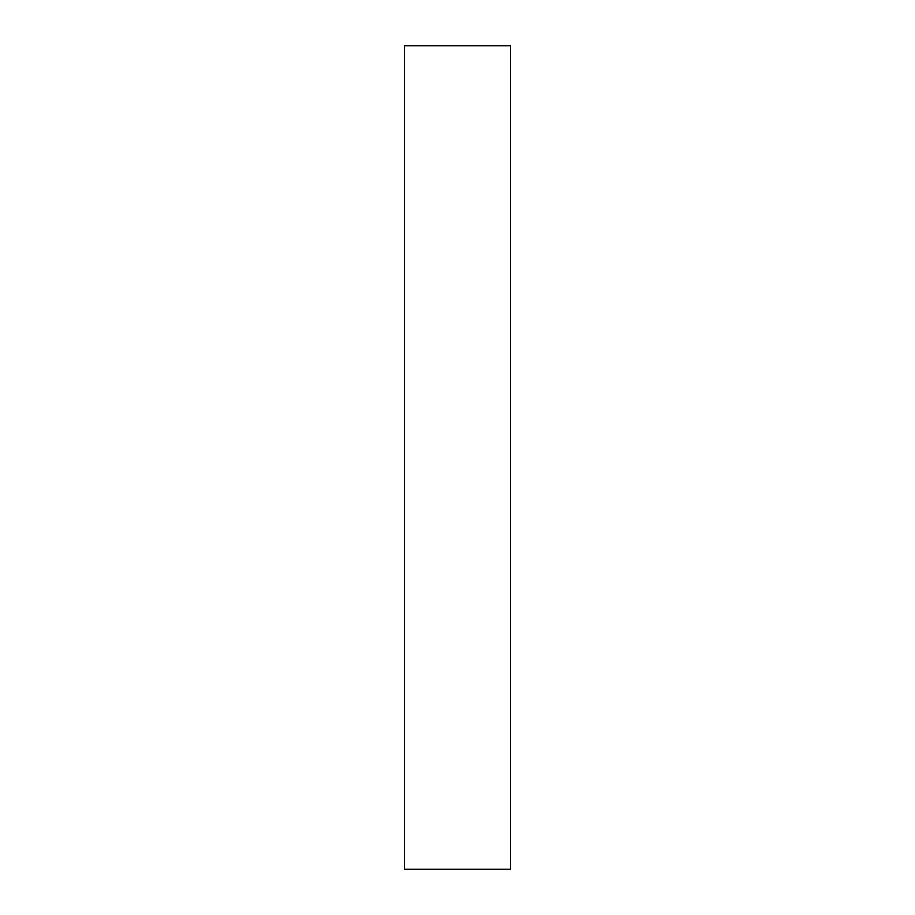 <?xml version="1.0" encoding="UTF-8"?>
<svg xmlns="http://www.w3.org/2000/svg" width="915" height="915" viewBox="0 0 915 915"><rect width="100%" height="100%" fill="white"/><g stroke="black" fill="none" stroke-linecap="round" stroke-linejoin="round"><path stroke-width="1.37" d="M510.57 869.25L510.57 45.75L404.43 45.75L404.43 869.25L510.57 869.25"/></g></svg>
